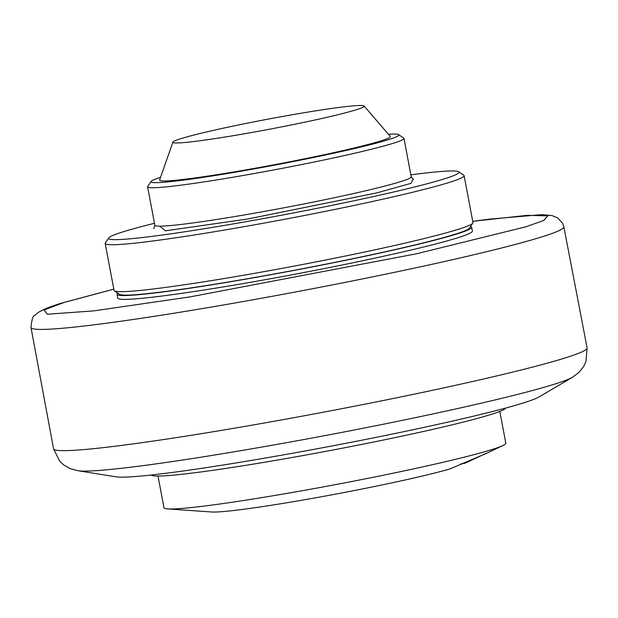 <?xml version="1.0" encoding="UTF-8"?>
<svg xmlns="http://www.w3.org/2000/svg" width="618" height="618" viewBox="0 0 618 618"><rect width="100%" height="100%" fill="white"/><g stroke="black" fill="none" stroke-linecap="round" stroke-linejoin="round"><path stroke-width="0.93" d="M77.853 470.715L116.184 476.841A217.42 11.356 -10.7 0 0 269.602 457.297A217.42 11.356 -10.7 0 0 539.027 396.949L572.484 377.258A254.33 13.287 -10.7 0 1 552.314 384.844A254.33 13.287 -10.7 0 1 257.32 447.849A254.33 13.287 -10.7 0 1 77.853 470.715L70.367 468.691L63.762 464.968L59.637 461.121L53.55 448.761A271.495 14.183 -10.7 0 0 265.184 422.851A271.495 14.183 -10.7 0 0 563.183 358.556A271.495 14.183 -10.7 0 0 577.197 353.836A271.495 14.183 -10.7 0 0 587.1 347.942L585.934 361.677L583.5 366.76L578.973 372.384L572.484 377.258M151.225 475.018A180.464 9.424 -10.7 0 0 307.571 454.724A180.464 9.424 -10.7 0 0 499.174 411.688A180.464 9.424 -10.7 0 0 505.733 408.027M157.984 476.03L163.986 507.78A173.936 9.085 -10.7 0 0 167.602 508.908A173.936 9.085 -10.7 0 0 288.737 493.087A173.936 9.085 -10.7 0 0 499.468 446.976A173.936 9.085 -10.7 0 0 502.851 445.563A173.936 9.085 -10.7 0 0 505.81 443.191L499.815 411.441M167.602 508.908L211.588 511.982A130.452 6.813 -10.7 0 0 318.903 497.212A130.452 6.813 -10.7 0 0 450.136 468.884L486.296 453.419L502.851 445.563M485.825 453.473L465.045 463.199A28.266 1.475 -10.7 0 0 460.765 463.987M470.53 226.489A180.464 9.424 169.3 0 1 471.65 227.269L472.376 231.109A180.464 9.424 169.3 0 1 465.794 235.033A180.464 9.424 169.3 0 1 271.75 278.517A180.464 9.424 169.3 0 1 117.729 298.115L117.003 294.276A180.464 9.424 169.3 0 1 117.768 293.148M471.65 227.269A180.464 9.424 169.3 0 1 465.068 231.194A180.464 9.424 169.3 0 1 271.024 274.67A180.464 9.424 169.3 0 1 117.003 294.276M410.854 174.84A178.285 9.316 169.3 0 1 458.703 171.765L463.77 175.218A182.634 9.54 169.3 0 1 464.11 175.659L472.979 222.596A182.634 9.54 169.3 0 1 472.824 223.129L469.363 228.196A178.285 9.316 169.3 0 1 463.013 231.549A178.285 9.316 169.3 0 1 275.86 273.681A178.285 9.316 169.3 0 1 119.475 294.307L114.4 290.854A182.634 9.54 169.3 0 1 114.06 290.414L105.191 243.477A182.634 9.54 169.3 0 1 105.346 242.944L108.807 237.876A178.285 9.316 169.3 0 1 115.164 234.523A178.285 9.316 169.3 0 1 154.485 223.283M472.824 223.129A182.634 9.54 169.3 0 1 466.32 226.567A182.634 9.54 169.3 0 1 274.601 269.726A182.634 9.54 169.3 0 1 114.4 290.854M464.11 175.659A182.634 9.54 169.3 0 1 457.451 179.629A182.634 9.54 169.3 0 1 261.066 223.639A182.634 9.54 169.3 0 1 105.191 243.477M458.703 171.765A178.285 9.316 169.3 0 1 452.53 176.076A178.285 9.316 169.3 0 1 256.285 219.853A178.285 9.316 169.3 0 1 108.807 237.876M412.955 179.374L411.078 183.322L376.957 192.855L248.073 218.942L165.392 230.831L159.784 226.165M388.444 134.291A126.103 6.589 169.3 0 1 398.656 134.647L403.724 138.092A130.452 6.813 169.3 0 1 403.971 138.409A130.452 6.813 169.3 0 1 399.213 141.252A130.452 6.813 169.3 0 1 258.934 172.677A130.452 6.813 169.3 0 1 147.602 186.852A130.452 6.813 169.3 0 1 147.71 186.466L151.171 181.406A126.103 6.589 169.3 0 1 155.666 179.035A126.103 6.589 169.3 0 1 160.549 177.351M398.656 134.647A126.103 6.589 169.3 0 1 394.292 137.69A126.103 6.589 169.3 0 1 255.481 168.66A126.103 6.589 169.3 0 1 151.171 181.406M364.087 106.018L390.259 136.393A117.405 6.134 169.3 0 1 386.065 139.12A117.405 6.134 169.3 0 1 258.092 167.717A117.405 6.134 169.3 0 1 159.629 179.969L172.909 142.14A97.32 5.083 169.3 0 1 176.447 140.178A97.32 5.083 169.3 0 1 279.66 116.987A97.32 5.083 169.3 0 1 364.087 106.018A97.32 5.083 169.3 0 1 360.611 108.274A97.32 5.083 169.3 0 1 254.531 131.982A97.32 5.083 169.3 0 1 172.909 142.14M587.1 347.942L563.855 226.837A271.147 14.168 169.3 0 1 553.975 232.754A271.147 14.168 169.3 0 1 539.977 237.459A271.147 14.168 169.3 0 1 242.171 301.708A271.147 14.168 169.3 0 1 31 327.525L53.55 448.761M563.855 226.837L562.511 223.121L557.629 217.868L551.851 215.528L541.6 214.647L489.34 219.143L472.739 221.306L527.301 215.334L547.857 215.875L543.709 220.464L525.933 226.791L416.764 253.72L190.066 296.887L93.766 310.885L47.362 314.23L44.017 309.958L64.179 302.434L113.828 289.162M147.602 186.852L154.855 225.253A130.452 6.813 -10.7 0 0 248.421 214.237A130.452 6.813 -10.7 0 0 406.466 179.653A130.452 6.813 -10.7 0 0 411.225 176.81L413.457 179.606M113.82 289.124L62.766 302.766C51.541 306.026 43.268 309.34 37.93 312.693L34.77 315.381C32.993 315.559 31.734 319.606 31 327.525M154.855 225.253L153.797 228.668M403.971 138.409L411.225 176.81"/></g></svg>

